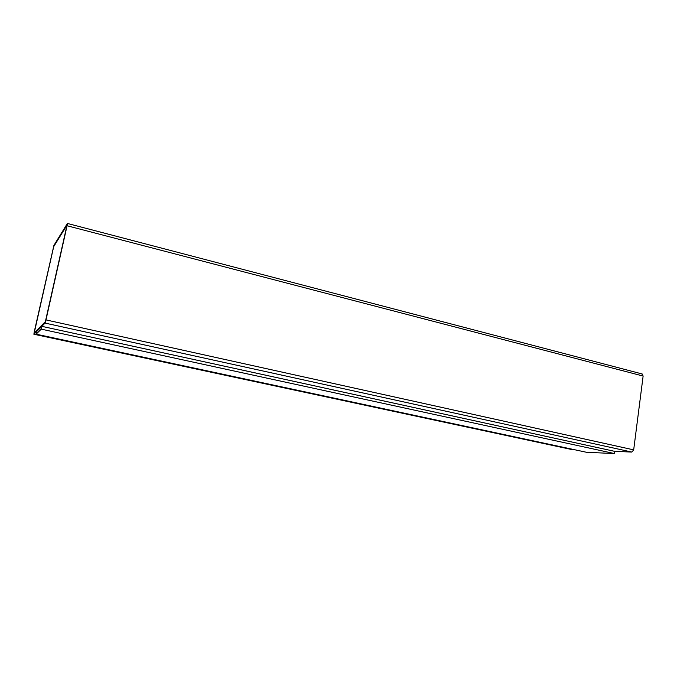 <?xml version="1.0" encoding="UTF-8"?>
<svg xmlns="http://www.w3.org/2000/svg" width="677" height="677" viewBox="0 0 677 677"><rect width="100%" height="100%" fill="white"/><g stroke="black" fill="none" stroke-linecap="round" stroke-linejoin="round"><path stroke-width="1.02" d="M45.046 323.09L33.892 334.226L574.409 449.68L33.875 334.235L53.923 245.353L67.412 223.452L45.046 323.09L631.861 452.067L45.046 323.09L45.985 319.908L633.68 449.866L45.985 319.908L67.074 225.746L643.125 376.057L67.074 225.746L67.353 223.512L53.923 245.353L34.239 331.882L33.892 334.226L45.046 323.09M641.872 373.958L643.125 376.057L633.68 449.866L631.861 452.067L614.716 451.356L41.872 326.348L36.693 331.51L41.872 326.348L614.716 451.347L631.861 452.067L633.68 449.866L643.125 376.057L642.202 373.983L67.412 223.452M571.735 449.528L33.875 334.235M67.04 224.908L53.635 246.606L34.172 332.94L45.367 321.651L67.065 224.882L45.367 321.651L34.18 332.932L34.358 331.764L53.635 246.606L67.04 224.908M34.231 332.889L53.703 246.623L67.082 224.976L53.703 246.623L34.231 332.889M614.716 451.347L614.428 453.548L586.629 452.304L36.101 334.167L41.246 329.149L614.428 453.548L614.716 451.347M41.872 326.348L41.246 329.149L41.872 326.348M36.693 331.51L36.101 334.167L36.693 331.51M586.629 452.304L614.428 453.548L41.246 329.149L36.101 334.167L586.629 452.304"/></g></svg>
